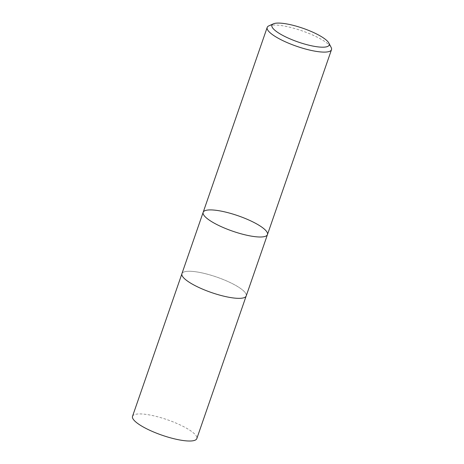 <?xml version="1.0" encoding="UTF-8"?>
<svg xmlns="http://www.w3.org/2000/svg" width="464" height="464" viewBox="0 0 464 464"><rect width="100%" height="100%" fill="white"/><g stroke="black" fill="none" stroke-linecap="round" stroke-linejoin="round"><path stroke-width="0.35" stroke-dasharray="2.32 1.74" d="M268.847 25.862A34.023 8.172 -160.9 0 1 291.833 27.747A34.023 8.172 -160.9 0 1 331.145 47.432M203.162 212.321A34.023 8.172 -160.9 0 1 227.807 212.64A34.023 8.172 -160.9 0 1 267.461 234.587M181.917 273.667A34.023 8.172 -160.9 0 1 206.567 273.986A34.023 8.172 -160.9 0 1 246.216 295.933M132.513 416.336A34.023 8.172 -160.9 0 1 157.163 416.655A34.023 8.172 -160.9 0 1 196.811 438.602M206.573 273.998A33.994 8.166 -160.9 0 1 246.193 295.922A33.994 8.166 -160.9 0 1 211.393 292.517A33.994 8.166 -160.9 0 1 181.94 273.679A33.994 8.166 -160.9 0 1 206.573 273.998M181.94 273.679L181.836 273.986M246.193 295.922L246.082 296.235"/><path stroke-width="0.7" d="M293.845 25.508A30.288 7.279 -160.9 0 1 328.843 43.036A30.288 7.279 -160.9 0 1 298.137 42.009A30.288 7.279 -160.9 0 1 273.377 23.832A30.288 7.279 -160.9 0 1 293.845 25.508M328.843 43.036L331.145 47.432A34.023 8.172 -160.9 0 1 331.487 49.694A34.023 8.172 -160.9 0 1 296.658 46.284A34.023 8.172 -160.9 0 1 267.189 27.428A34.023 8.172 -160.9 0 1 268.847 25.862L273.377 23.832M267.461 234.587A34.023 8.172 -160.9 0 1 242.811 234.268A34.023 8.172 -160.9 0 1 203.162 212.321A34.023 8.172 19.1 0 0 242.811 234.268A34.023 8.172 19.1 0 0 267.461 234.587A34.023 8.172 19.1 0 0 227.807 212.64A34.023 8.172 19.1 0 0 203.162 212.321L181.917 273.667A34.023 8.172 -160.9 0 0 211.393 292.523A34.023 8.172 -160.9 0 0 246.216 295.933L331.487 49.694M246.082 296.235L196.811 438.602A34.023 8.172 -160.9 0 1 161.988 435.191A34.023 8.172 -160.9 0 1 132.513 416.336L181.836 273.986M267.189 27.428L203.162 212.321"/></g></svg>
